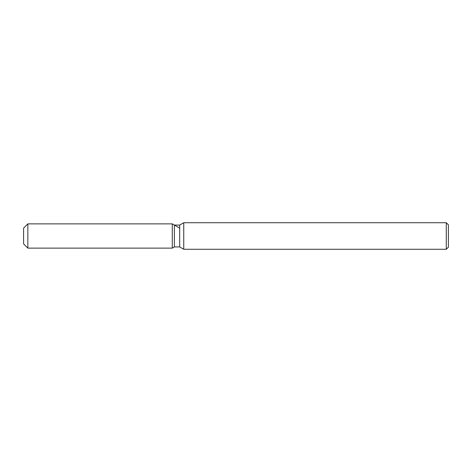 <?xml version="1.0" encoding="UTF-8"?>
<svg xmlns="http://www.w3.org/2000/svg" width="472" height="472" viewBox="0 0 472 472"><rect width="100%" height="100%" fill="white"/><g stroke="black" fill="none" stroke-linecap="round" stroke-linejoin="round"><path stroke-width="0.71" d="M174.38 225.079L174.38 246.921L172.28 248.13L27.848 248.13L23.6 243.888L23.6 228.112L27.848 223.87L172.28 223.87L174.38 225.079L179.673 225.079L183.75 222.725L446.276 222.725L448.4 224.849L448.4 247.151L446.276 249.275L183.75 249.275L179.673 246.921L174.38 246.921L172.28 248.13L172.28 223.87L179.637 228.112M179.673 246.921L179.673 225.079M183.75 249.275L183.75 222.725M446.276 249.275L446.276 222.725M172.28 248.13L172.28 223.87M27.848 248.13L27.848 223.87M23.6 243.888L23.6 228.112"/></g></svg>
